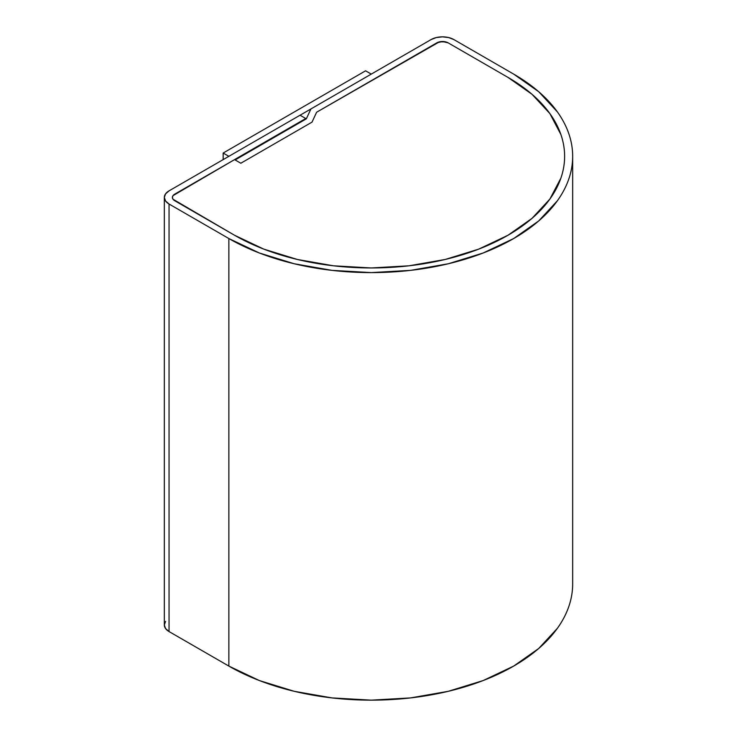 <?xml version="1.0" encoding="UTF-8"?>
<svg xmlns="http://www.w3.org/2000/svg" width="737" height="737" viewBox="0 0 737 737"><rect width="100%" height="100%" fill="white"/><g stroke="black" fill="none" stroke-linecap="round" stroke-linejoin="round"><path stroke-width="1.11" d="M164.333 197.433L165.558 200.998L169.049 204.011L228.866 238.548L259.378 253.003L294.201 263.754L331.982 270.368L371.273 272.598L410.564 270.368L448.345 263.754L483.159 253.003L513.68 238.548L538.729 220.925L557.338 200.823C562.395 193.767 566.219 186.498 568.798 179.008C571.378 171.518 572.667 163.964 572.667 156.327C572.667 148.69 571.378 141.126 568.798 133.646C566.219 126.156 562.395 118.887 557.338 111.831L538.729 91.729L513.68 74.105L453.872 39.577L448.64 37.559L442.476 36.85L436.313 37.559L431.081 39.577L310.922 108.947L431.081 39.577A16.113 9.305 180 0 1 453.872 39.577L513.68 74.105A201.394 116.28 180 0 1 572.667 156.327A201.394 116.28 180 0 1 448.345 263.754A201.394 116.28 180 0 1 228.866 238.548L228.866 666.091L169.049 631.563L169.049 204.011A16.113 9.305 180 0 1 164.333 197.433A16.113 9.305 180 0 1 169.049 190.855L300.07 115.221L169.049 190.855L165.558 193.877L164.333 197.433L164.333 624.985A16.113 9.305 0 0 0 169.049 631.563L169.049 204.011L228.866 238.548L228.866 666.091A201.394 116.28 0 0 0 448.345 691.297A201.394 116.28 0 0 0 572.667 583.87L572.667 583.87C572.667 591.507 571.378 599.07 568.798 606.56C566.219 614.05 562.395 621.319 557.338 628.375L538.729 648.477L513.68 666.091L483.159 680.555L448.345 691.297L410.564 697.911L371.273 700.15L331.982 697.911L294.201 691.297L259.378 680.555L228.866 666.091L169.049 631.563L165.558 628.541L164.333 624.985L165.558 621.42M310.922 108.947L306.334 118.832L235.131 159.947L240.824 163.236L312.027 122.121L316.615 112.236L436.783 42.866A8.052 4.652 180 0 1 448.17 42.866L507.986 77.394A193.343 111.628 180 0 1 564.616 156.327A193.343 111.628 180 0 1 445.259 259.452A193.343 111.628 180 0 1 234.559 235.26L174.743 200.722A8.052 4.652 180 0 1 172.384 197.433A8.052 4.652 180 0 1 174.743 194.144L305.763 118.51L305.763 119.164L305.763 118.51L300.07 115.221L305.763 118.51L174.743 194.144L173.002 195.655L172.384 197.433L173.002 199.22L234.559 235.26L263.855 249.143L297.287 259.452L333.557 265.808L371.273 267.955L408.989 265.808L445.259 259.452L478.691 249.143L507.986 235.26L532.031 218.345L549.894 199.045L560.903 178.105C563.372 170.91 564.616 163.66 564.616 156.327C564.616 148.994 563.372 141.734 560.903 134.549L549.894 113.609L532.031 94.308L507.986 77.394L448.17 42.866L442.476 41.502L436.783 42.866L316.615 112.236L312.027 122.121L240.824 163.236L235.131 159.947L306.334 118.832L310.922 108.947M234.559 235.26L263.855 249.143L297.287 259.452L333.557 265.808L371.273 267.955L408.989 265.808L445.259 259.452L478.691 249.143L507.986 235.26L532.031 218.345L549.894 199.045L560.903 178.105C563.372 170.91 564.616 163.66 564.616 156.327C564.616 148.994 563.372 141.734 560.903 134.549L549.894 113.609L532.031 94.308L507.986 77.394L448.17 42.866L445.563 41.852L439.39 41.852L316.615 112.236L312.027 122.121L240.824 163.236L234.559 159.616L173.002 195.655L172.384 197.433L173.002 199.22L174.743 200.722L234.559 235.26L174.743 200.722A8.052 4.652 180 0 1 172.384 197.433A8.052 4.652 180 0 1 174.743 194.144L234.559 159.616L240.824 163.236L312.027 122.121L316.615 112.236L436.783 42.866A8.052 4.652 180 0 1 448.17 42.866L507.986 77.394A193.343 111.628 180 0 1 564.616 156.327A193.343 111.628 180 0 1 445.259 259.452A193.343 111.628 180 0 1 234.559 235.26M371.273 74.105L365.58 70.816L223.164 153.038L228.866 156.327L371.273 74.105L228.866 156.327L223.164 153.038L365.58 70.816L371.273 74.105M223.164 159.616L223.164 153.038L223.164 159.616M572.667 156.327L572.667 583.87"/></g></svg>
